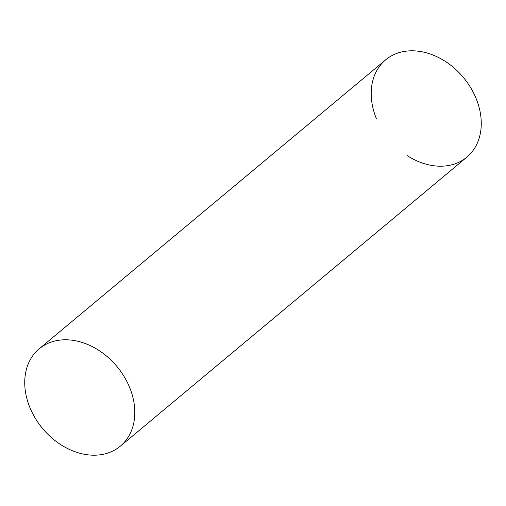 <?xml version="1.0" encoding="UTF-8"?>
<svg xmlns="http://www.w3.org/2000/svg" width="506" height="506" viewBox="0 0 506 506"><rect width="100%" height="100%" fill="white"/><g stroke="black" fill="none" stroke-linecap="round" stroke-linejoin="round"><path stroke-width="0.76" d="M376.42 118.689A63.364 48.405 50.2 0 1 402.82 51.713A63.364 48.405 50.2 0 1 476.045 98.328A63.364 48.405 50.2 0 1 466.817 157.17A63.364 48.405 50.2 0 1 407.279 155.684M120.358 446.153L466.817 157.17A63.364 48.405 -129.8 0 0 476.045 98.328A63.364 48.405 -129.8 0 0 385.642 59.847L39.183 348.83A63.364 48.405 -129.8 0 0 29.955 407.672A63.364 48.405 -129.8 0 0 120.358 446.153A63.364 48.405 -129.8 0 0 129.58 387.311A63.364 48.405 -129.8 0 0 39.183 348.83"/></g></svg>
